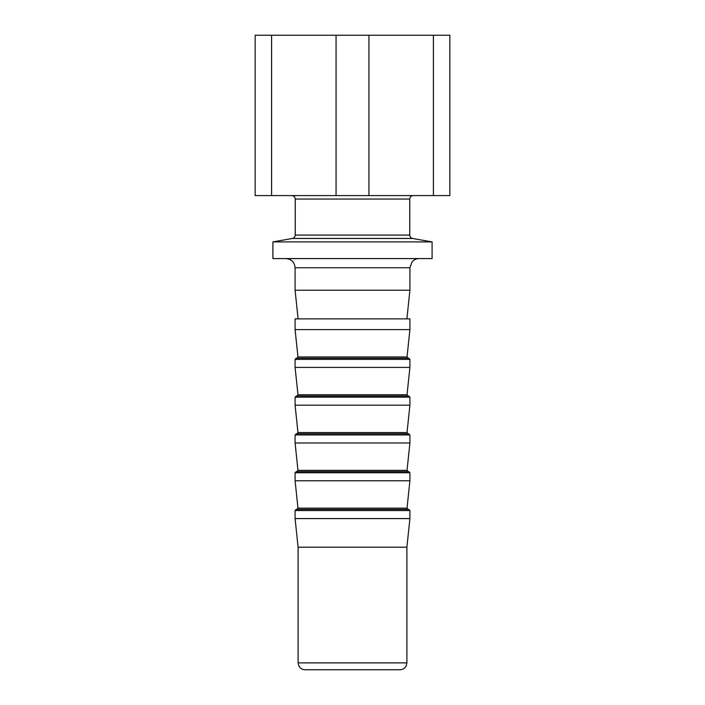 <?xml version="1.0" encoding="UTF-8"?>
<svg xmlns="http://www.w3.org/2000/svg" width="705" height="705" viewBox="0 0 705 705"><rect width="100%" height="100%" fill="white"/><g stroke="black" fill="none" stroke-linecap="round" stroke-linejoin="round"><path stroke-width="1.06" d="M449.852 35.25L449.852 195.593L433.408 195.593L433.408 35.25L449.852 35.25M368.944 35.25L368.944 195.593L336.056 195.593L336.056 35.25L433.408 35.25M271.592 35.25L271.592 195.593L255.148 195.593L255.148 35.25L336.056 35.25M368.944 195.593L433.408 195.593M271.592 195.593L336.056 195.593M432.094 241.903L272.906 241.903L272.906 258.585L432.094 258.585L432.094 241.903L412.601 238.466L292.399 238.466L272.906 241.903M409.913 290.24L295.087 290.24L295.087 267.75L409.913 267.75L409.913 290.24L406.9 318.871M409.913 318.871L295.087 318.871L295.087 329.596L409.913 329.596L409.913 318.871M409.913 359.374L408.768 358.228L296.232 358.228L295.087 359.374L295.087 367.393L409.913 367.393L409.913 359.374L295.087 359.374M352.5 396.025L408.177 396.025L296.823 396.025L297.968 394.756L407.032 394.756L409.913 367.393M409.913 397.171L408.768 396.025L296.232 396.025L295.087 397.171L295.087 405.181L409.913 405.181L409.913 397.171L295.087 397.171M407.032 432.553L408.177 433.813L296.823 433.813L297.968 432.553L407.032 432.553L409.913 405.181M409.913 434.959L408.768 433.813L296.232 433.813L295.087 434.959L295.087 442.978L409.913 442.978L409.913 434.959L295.087 434.959M352.5 471.61L408.177 471.61L296.823 471.61L297.968 470.35L407.032 470.35L409.913 442.978M409.913 472.755L408.768 471.61L296.232 471.61L295.087 472.755L295.087 480.775L409.913 480.775L409.913 472.755L295.087 472.755M352.5 509.407L408.177 509.407L296.823 509.407L297.968 508.146L407.032 508.146L409.913 480.775M409.913 510.552L408.768 509.407L296.232 509.407L295.087 510.552L295.087 518.572L409.913 518.572L409.913 510.552L295.087 510.552M409.913 518.572L406.9 547.203L298.1 547.203L295.087 518.572M352.5 669.75L400.035 669.75C402.687 669.653 404.696 668.472 406.054 666.19L406.9 662.876L298.1 662.876L298.92 666.146C300.277 668.455 302.295 669.653 304.965 669.75L352.5 669.75M392.588 669.75L312.412 669.75M295.236 235.082L295.236 199.03L409.764 199.03L409.764 235.082L295.236 235.082C295.104 236.898 294.161 238.026 292.399 238.466M295.087 329.596L297.968 356.959L407.032 356.959L409.913 329.596M298.1 318.871L295.087 290.24M297.968 394.756L295.087 367.393M297.968 432.553L295.087 405.181M297.968 470.35L295.087 442.978M297.968 508.146L295.087 480.775M298.1 547.203L298.1 662.876M406.9 547.203L406.9 662.876M409.764 235.082C409.896 236.898 410.839 238.026 412.601 238.466M295.236 199.03C295.051 196.959 293.906 195.814 291.8 195.593M409.764 199.03C409.949 196.959 411.094 195.814 413.2 195.593M407.032 356.959L408.177 358.228M297.968 356.959L296.823 358.228M407.032 508.146L408.177 509.407M407.032 470.35L408.177 471.61M407.032 394.756L408.177 396.025M295.087 267.75C294.549 262.181 291.491 259.132 285.93 258.585M409.913 267.75L412.064 261.855C413.914 259.731 416.258 258.638 419.07 258.585"/></g></svg>
